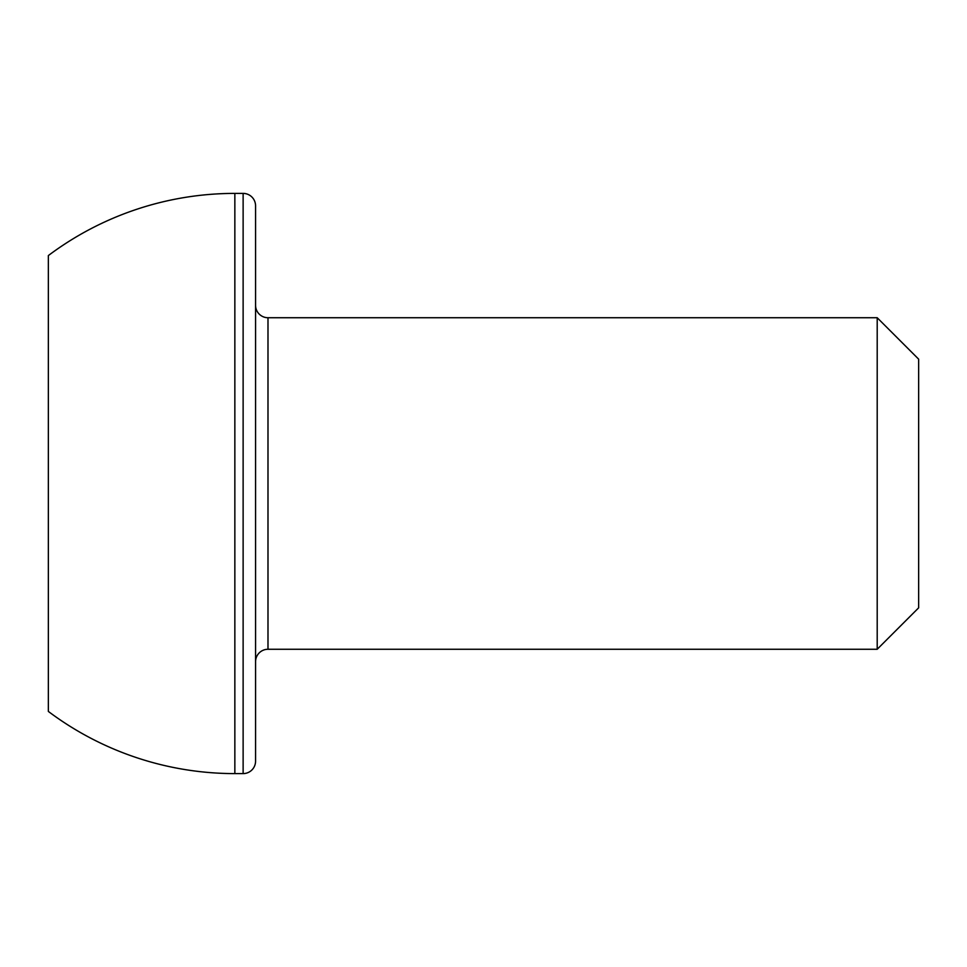 <?xml version="1.0" encoding="UTF-8"?>
<svg xmlns="http://www.w3.org/2000/svg" width="967" height="967" viewBox="0 0 967 967"><rect width="100%" height="100%" fill="white"/><g stroke="black" fill="none" stroke-linecap="round" stroke-linejoin="round"><path stroke-width="1.45" d="M877.202 649.268L918.65 607.832L918.65 359.168L877.202 317.732L877.202 649.268L877.202 317.732L267.992 317.732A12.438 12.438 0 0 1 255.566 305.294A12.438 12.438 0 0 0 267.992 317.732L267.992 649.268L877.202 649.268L267.992 649.268A12.438 12.438 0 0 0 255.566 661.706A12.438 12.438 0 0 1 267.992 649.268L267.992 317.732L877.202 317.732L918.65 359.168L918.65 607.832L877.202 649.268M243.128 193.4L243.128 773.6A12.438 12.438 0 0 0 255.566 761.162L255.566 205.838A12.438 12.438 0 0 0 243.128 193.4L234.848 193.4L234.848 773.6L243.128 773.6L243.128 193.4A12.438 12.438 0 0 1 255.566 205.838L255.566 761.162A12.438 12.438 0 0 1 243.128 773.6L234.848 773.6L234.848 193.4A310.818 310.818 0 0 0 48.35 255.566L48.35 711.434A310.818 310.818 0 0 0 234.848 773.6A310.818 310.818 0 0 1 48.35 711.434L48.35 255.566A310.818 310.818 0 0 1 234.848 193.4L243.128 193.4M48.35 711.434L48.35 255.566"/></g></svg>
